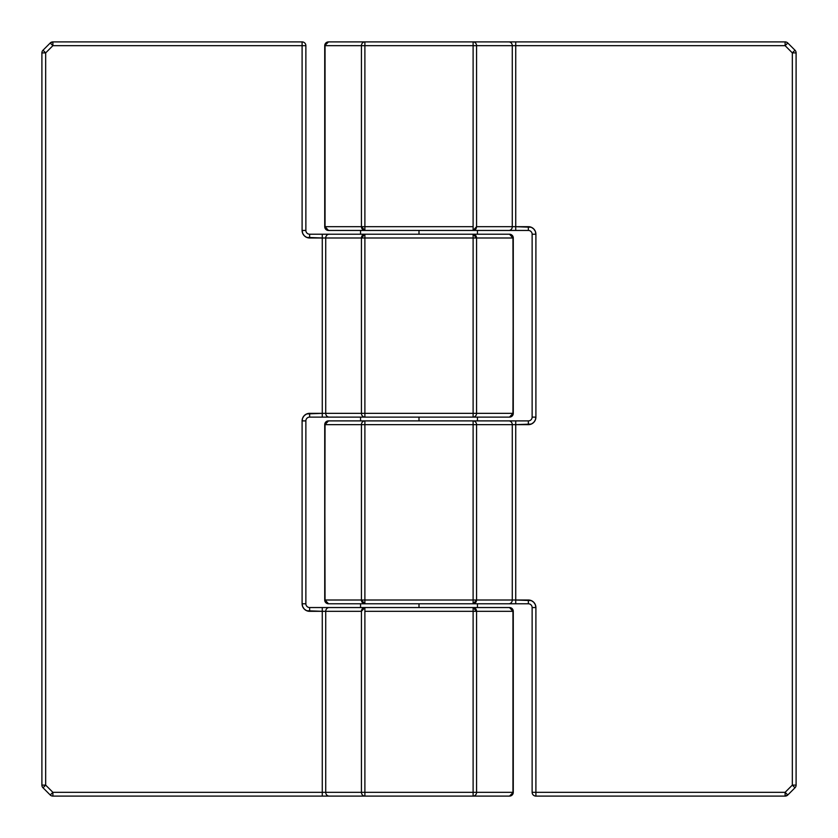 <?xml version="1.0" encoding="UTF-8"?>
<svg xmlns="http://www.w3.org/2000/svg" width="838" height="838" viewBox="0 0 838 838"><rect width="100%" height="100%" fill="white"/><g stroke="black" fill="none" stroke-linecap="round" stroke-linejoin="round"><path stroke-width="1.26" d="M508.834 420.886L328.496 420.886A3.771 3.446 90 0 0 325.05 424.656L361.44 424.656L361.44 600.008L325.05 600.008L324.725 424.656L324.725 600.008L325.05 424.656L361.44 424.656A3.771 3.446 -90 0 1 364.886 420.886L328.496 420.886L324.725 424.656L324.725 600.008L328.496 603.779L528.359 603.779A3.771 3.771 0 0 1 532.13 607.55L532.13 792.329L535.901 792.329L535.901 607.55L535.325 604.659L533.691 602.218L531.25 600.584L515.726 600.008L515.726 424.656L531.25 424.08L533.691 422.446L535.325 420.006L535.901 417.115L535.901 234.221L535.325 231.33L533.691 228.889L531.25 227.255L515.726 226.679L515.726 45.671L785.112 45.671L792.329 52.888L792.329 785.112L785.112 792.329L535.901 792.329L535.901 607.55A7.542 7.542 0 0 0 528.359 600.008L476.56 600.008L476.56 424.656L512.28 424.656L512.28 600.008L476.56 600.008L476.56 424.656L473.114 424.656L473.114 600.008L364.886 600.008L364.886 424.656L473.114 424.656L473.114 420.886L364.886 420.886A3.771 3.446 90 0 0 361.44 424.656L361.44 600.008L324.725 600.008A3.771 3.771 0 0 0 328.496 603.779L325.05 600.008A3.771 3.446 90 0 0 328.496 603.779L364.886 603.779A3.771 3.446 -90 0 1 361.44 600.008L364.886 600.008L364.886 424.656L361.44 424.656L364.886 424.656L364.886 420.886L364.886 424.656L473.114 424.656L473.114 600.008L361.44 600.008L364.886 603.779L364.886 600.008L364.886 603.779L473.114 603.779L473.114 600.008L476.56 600.008L473.114 600.008L473.114 603.779L476.56 600.008A3.771 3.446 90 0 1 473.114 603.779L508.834 603.779A3.771 3.446 -90 0 0 512.28 600.008L512.28 424.656A3.771 3.446 -90 0 0 508.834 420.886L473.114 420.886L473.114 424.656L476.56 424.656A3.771 3.446 -90 0 0 473.114 420.886A3.771 3.446 90 0 1 476.56 424.656L515.726 424.656L515.726 600.008L512.28 600.008A3.771 3.446 90 0 1 508.834 603.779L515.726 603.779L515.726 600.008L515.726 603.779L528.359 603.779L528.359 600.008L528.359 603.779A3.771 3.771 0 0 1 532.13 607.55L535.901 607.55L532.13 607.55L532.13 792.329A3.771 3.771 0 0 0 535.901 796.1L785.112 796.1L535.901 796.1L535.901 792.329L535.901 796.1A3.771 3.771 0 0 1 532.13 792.329L785.112 792.329L785.112 796.1L785.112 792.329L787.772 795A3.771 3.771 0 0 1 785.112 796.1L787.772 795L785.112 792.329L792.329 785.112L795 787.772L787.772 795L795 787.772L792.329 785.112L796.1 785.112L796.1 52.888L792.329 52.888L792.329 785.112L796.1 785.112A3.771 3.771 0 0 1 795 787.772A3.771 3.771 0 0 0 796.1 785.112L796.1 52.888A3.771 3.771 0 0 0 795 50.228L787.772 43L785.112 45.671L792.329 52.888L796.1 52.888A3.771 3.771 0 0 0 795 50.228L792.329 52.888L795 50.228L787.772 43A3.771 3.771 0 0 0 785.112 41.9L328.496 41.9L324.725 45.671L324.725 226.679L328.496 230.45L528.359 230.45A3.771 3.771 0 0 1 532.13 234.221L532.13 417.115A3.771 3.771 0 0 1 528.359 420.886L508.834 420.886A3.771 3.446 90 0 1 512.28 424.656L515.726 424.656L515.726 420.886L508.834 420.886M473.114 226.679L364.886 226.679L364.886 45.671L473.114 45.671L473.114 226.679L325.05 226.679L325.05 45.671L361.44 45.671L361.44 226.679L325.05 226.679A3.771 3.446 90 0 0 328.496 230.45L325.05 226.679L325.05 45.671L324.725 226.679A3.771 3.771 0 0 0 328.496 230.45L364.886 230.45A3.771 3.446 -90 0 1 361.44 226.679L364.886 230.45L364.886 226.679L364.886 230.45L473.114 230.45L473.114 226.679L473.114 230.45L476.56 226.679L476.56 45.671L512.28 45.671L512.28 226.679L476.56 226.679A3.771 3.446 90 0 1 473.114 230.45L508.834 230.45A3.771 3.446 -90 0 0 512.28 226.679L476.56 226.679L476.56 45.671L473.114 45.671L473.114 226.679M532.13 606.974L532.13 607.55M532.13 233.645L532.13 417.115A3.771 3.771 0 0 1 528.359 420.886L515.726 420.886L515.726 424.656L528.359 424.656L528.359 420.886L528.359 424.656A7.542 7.542 0 0 0 535.901 417.115L532.13 417.115L535.901 417.115L535.901 234.221L532.13 234.221L535.901 234.221A7.542 7.542 0 0 0 528.359 226.679L528.359 230.45A3.771 3.771 0 0 1 532.13 234.221M325.05 424.656L328.496 420.886A3.771 3.771 0 0 0 324.725 424.656L325.05 424.656M324.725 45.671L328.496 41.9A3.771 3.446 90 0 0 325.05 45.671L361.44 45.671L361.44 226.679L364.886 226.679L364.886 45.671L361.44 45.671A3.771 3.446 -90 0 1 364.886 41.9L328.496 41.9A3.771 3.771 0 0 0 324.725 45.671M364.886 45.671L364.886 41.9A3.771 3.446 90 0 0 361.44 45.671L473.114 45.671L473.114 41.9L364.886 41.9L364.886 45.671M786.997 794.215L787.772 795M515.726 230.45L528.359 230.45L528.359 226.679L515.726 226.679L515.726 230.45L515.726 226.679L512.28 226.679A3.771 3.446 90 0 1 508.834 230.45L515.726 230.45M476.56 45.671A3.771 3.446 -90 0 0 473.114 41.9L473.114 45.671L515.726 45.671L515.726 226.679L512.28 226.679L512.28 45.671A3.771 3.446 -90 0 0 508.834 41.9L473.114 41.9A3.771 3.446 90 0 1 476.56 45.671M795 787.772L793.345 786.128M508.834 41.9A3.771 3.446 90 0 1 512.28 45.671L515.726 45.671L515.726 41.9L508.834 41.9M793.345 51.872L794.215 51.003M785.112 41.9L515.726 41.9L515.726 45.671L785.112 45.671L785.112 41.9L785.112 45.671L787.772 43A3.771 3.771 0 0 0 785.112 41.9M329.166 417.115L509.504 417.115A3.771 3.446 -90 0 0 512.95 413.344L476.56 413.344L476.56 237.992L512.95 237.992L513.275 413.344L513.275 237.992L512.95 413.344L476.56 413.344A3.771 3.446 90 0 1 473.114 417.115L509.504 417.115L513.275 413.344L513.275 237.992L509.504 234.221L309.641 234.221A3.771 3.771 0 0 1 305.87 230.45L305.87 45.671L302.099 45.671L302.099 230.45L302.675 233.341L304.309 235.782L306.75 237.416L322.274 237.992L322.274 413.344L306.75 413.92L304.309 415.554L302.675 417.994L302.099 420.886L302.099 603.779L302.675 606.67L304.309 609.111L306.75 610.745L322.274 611.321L322.274 792.329L52.888 792.329L45.671 785.112L45.671 52.888L52.888 45.671L302.099 45.671L302.099 230.45A7.542 7.542 0 0 0 309.641 237.992L361.44 237.992L361.44 413.344L325.72 413.344L325.72 237.992L361.44 237.992L361.44 413.344L364.886 413.344L364.886 237.992L473.114 237.992L473.114 413.344L364.886 413.344L364.886 417.115L473.114 417.115A3.771 3.446 -90 0 0 476.56 413.344L476.56 237.992L513.275 237.992A3.771 3.771 0 0 0 509.504 234.221L512.95 237.992A3.771 3.446 -90 0 0 509.504 234.221L473.114 234.221A3.771 3.446 90 0 1 476.56 237.992L473.114 237.992L473.114 413.344L476.56 413.344L473.114 413.344L473.114 417.115L473.114 413.344L364.886 413.344L364.886 237.992L476.56 237.992L473.114 234.221L473.114 237.992L473.114 234.221L364.886 234.221L364.886 237.992L361.44 237.992L364.886 237.992L364.886 234.221L361.44 237.992A3.771 3.446 -90 0 1 364.886 234.221L329.166 234.221A3.771 3.446 90 0 0 325.72 237.992L325.72 413.344A3.771 3.446 90 0 0 329.166 417.115L364.886 417.115L364.886 413.344L361.44 413.344A3.771 3.446 90 0 0 364.886 417.115A3.771 3.446 -90 0 1 361.44 413.344L322.274 413.344L322.274 237.992L325.72 237.992A3.771 3.446 -90 0 1 329.166 234.221L322.274 234.221L322.274 237.992L322.274 234.221L309.641 234.221L309.641 237.992L309.641 234.221A3.771 3.771 0 0 1 305.87 230.45L302.099 230.45L305.87 230.45L305.87 45.671A3.771 3.771 0 0 0 302.099 41.9L52.888 41.9L302.099 41.9L302.099 45.671L302.099 41.9A3.771 3.771 0 0 1 305.87 45.671L52.888 45.671L52.888 41.9L52.888 45.671L50.228 43A3.771 3.771 0 0 1 52.888 41.9L50.228 43L52.888 45.671L45.671 52.888L43 50.228L50.228 43L43 50.228L45.671 52.888L41.9 52.888L41.9 785.112L45.671 785.112L45.671 52.888L41.9 52.888A3.771 3.771 0 0 1 43 50.228A3.771 3.771 0 0 0 41.9 52.888L41.9 785.112A3.771 3.771 0 0 0 43 787.772L50.228 795L52.888 792.329L45.671 785.112L41.9 785.112A3.771 3.771 0 0 0 43 787.772L45.671 785.112L43 787.772L50.228 795A3.771 3.771 0 0 0 52.888 796.1L509.504 796.1L513.275 792.329L513.275 611.321L509.504 607.55L309.641 607.55A3.771 3.771 0 0 1 305.87 603.779L305.87 420.886A3.771 3.771 0 0 1 309.641 417.115L329.166 417.115A3.771 3.446 -90 0 1 325.72 413.344L322.274 413.344L322.274 417.115L329.166 417.115M364.886 611.321L473.114 611.321L473.114 792.329L364.886 792.329L364.886 611.321L512.95 611.321L512.95 792.329L476.56 792.329L476.56 611.321L512.95 611.321A3.771 3.446 -90 0 0 509.504 607.55L512.95 611.321L512.95 792.329L513.275 611.321A3.771 3.771 0 0 0 509.504 607.55L473.114 607.55A3.771 3.446 90 0 1 476.56 611.321L473.114 607.55L473.114 611.321L473.114 607.55L364.886 607.55L364.886 611.321L364.886 607.55L361.44 611.321L361.44 792.329L325.72 792.329L325.72 611.321L361.44 611.321A3.771 3.446 -90 0 1 364.886 607.55L329.166 607.55A3.771 3.446 90 0 0 325.72 611.321L361.44 611.321L361.44 792.329L364.886 792.329L364.886 611.321M305.87 231.026L305.87 230.45M305.87 604.355L305.87 420.886A3.771 3.771 0 0 1 309.641 417.115L322.274 417.115L322.274 413.344L309.641 413.344L309.641 417.115L309.641 413.344A7.542 7.542 0 0 0 302.099 420.886L305.87 420.886L302.099 420.886L302.099 603.779L305.87 603.779L302.099 603.779A7.542 7.542 0 0 0 309.641 611.321L309.641 607.55A3.771 3.771 0 0 1 305.87 603.779M512.95 413.344L509.504 417.115A3.771 3.771 0 0 0 513.275 413.344L512.95 413.344M513.275 792.329L509.504 796.1A3.771 3.446 -90 0 0 512.95 792.329L476.56 792.329L476.56 611.321L473.114 611.321L473.114 792.329L476.56 792.329A3.771 3.446 90 0 1 473.114 796.1L509.504 796.1A3.771 3.771 0 0 0 513.275 792.329M473.114 792.329L473.114 796.1A3.771 3.446 -90 0 0 476.56 792.329L364.886 792.329L364.886 796.1L473.114 796.1L473.114 792.329M51.003 43.785L50.228 43M322.274 607.55L309.641 607.55L309.641 611.321L322.274 611.321L322.274 607.55L322.274 611.321L325.72 611.321A3.771 3.446 -90 0 1 329.166 607.55L322.274 607.55M361.44 792.329A3.771 3.446 90 0 0 364.886 796.1L364.886 792.329L322.274 792.329L322.274 611.321L325.72 611.321L325.72 792.329A3.771 3.446 90 0 0 329.166 796.1L364.886 796.1A3.771 3.446 -90 0 1 361.44 792.329M43 50.228L44.655 51.872M329.166 796.1A3.771 3.446 -90 0 1 325.72 792.329L322.274 792.329L322.274 796.1L329.166 796.1M44.655 786.128L43.785 786.997M52.888 796.1L322.274 796.1L322.274 792.329L52.888 792.329L52.888 796.1L52.888 792.329L50.228 795A3.771 3.771 0 0 0 52.888 796.1M419 230.45L419 234.221L419 230.45M419 417.115L419 420.886L419 417.115M419 603.779L419 607.55L419 603.779M477.451 230.45L477.451 234.221M477.451 417.115L477.451 420.886M477.451 603.779L477.451 607.55M360.55 230.45L360.55 234.221M360.55 417.115L360.55 420.886M360.55 603.779L360.55 607.55"/></g></svg>
